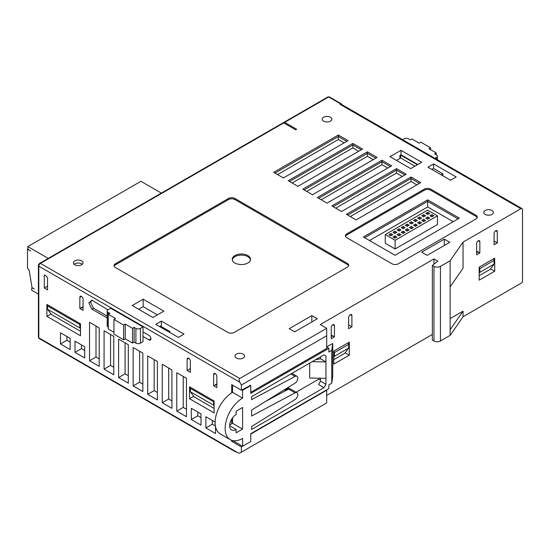 <?xml version="1.0" encoding="UTF-8"?>
<svg xmlns="http://www.w3.org/2000/svg" width="550" height="550" viewBox="0 0 550 550"><rect width="100%" height="100%" fill="white"/><g stroke="black" fill="none" stroke-linecap="round" stroke-linejoin="round"><path stroke-width="0.82" d="M234.933 255.551A9.137 5.273 180 0 1 247.857 255.551A9.137 5.273 180 0 1 250.539 259.277A9.137 5.273 180 0 1 247.857 263.01A9.137 5.273 180 0 1 237.903 264.151A9.137 5.273 180 0 1 232.258 259.277A9.137 5.273 180 0 1 234.933 255.551M250.484 259.841A9.137 5.273 0 0 0 247.857 256.664A9.137 5.273 0 0 0 234.933 256.664A9.137 5.273 0 0 0 232.306 259.841M143.014 331.939L148.988 335.39A2.743 1.581 60 0 1 150.927 338.745A2.743 1.581 60 0 1 150.356 340.003A2.743 1.581 60 0 1 148.988 339.866L143.014 336.414L143.014 326.899L140.429 328.391A3.197 1.849 180 0 1 135.905 328.391L134.124 327.367L132.509 328.302L125.242 324.101L123.626 325.036L113.933 319.44L115.548 318.505L108.274 314.311L109.89 313.376L108.116 312.352A3.197 1.849 180 0 1 107.181 311.046A3.197 1.849 180 0 1 108.116 309.739L110.701 308.248L143.014 326.899M485.183 210.499A4.799 2.771 0 0 0 483.773 212.458A4.799 2.771 0 0 0 485.183 214.417A4.799 2.771 0 0 0 491.968 214.417A4.799 2.771 0 0 0 493.371 212.458A4.799 2.771 0 0 0 490.408 209.894A4.799 2.771 0 0 0 485.183 210.499M323.627 117.226A4.799 2.771 0 0 0 322.224 119.185A4.799 2.771 0 0 0 323.627 121.144A4.799 2.771 0 0 0 330.413 121.144A4.799 2.771 0 0 0 331.815 119.185A4.799 2.771 0 0 0 328.859 116.627A4.799 2.771 0 0 0 323.627 117.226M236.39 354.138A4.799 2.771 0 0 0 234.981 356.098A4.799 2.771 0 0 0 236.39 358.057A4.799 2.771 0 0 0 243.176 358.057A4.799 2.771 0 0 0 244.578 356.098A4.799 2.771 0 0 0 241.615 353.533A4.799 2.771 0 0 0 236.39 354.138M82.273 264.316A4.799 2.771 0 0 0 74.834 263.849A4.799 2.771 0 0 0 74.188 264.316M74.834 260.865A4.799 2.771 0 0 0 73.432 262.824A4.799 2.771 0 0 0 74.834 264.784A4.799 2.771 0 0 0 81.62 264.784A4.799 2.771 0 0 0 83.023 262.824A4.799 2.771 0 0 0 80.066 260.267A4.799 2.771 0 0 0 74.834 260.865M229.666 425.734L236.129 429.461A9.137 5.273 -60 0 1 231.564 429.914A9.137 5.273 -60 0 1 229.666 425.734A9.137 5.273 -60 0 1 236.129 414.542L236.129 411.18L242.591 407.454L242.591 429.089L236.129 432.822L236.129 429.461M230.258 439.643A24.674 14.245 120 0 1 225.143 428.347A24.674 14.245 120 0 1 242.591 398.124L232.574 392.342A24.674 14.245 120 0 0 231.701 392.872A24.674 14.245 120 0 0 215.126 422.565A24.674 14.245 120 0 0 220.241 433.861L230.258 439.643A24.674 14.245 120 0 0 242.591 438.419L242.591 446.256L232.801 440.598M334.455 336.882L334.455 325.689A2.282 1.32 120 0 0 333.981 324.644A2.282 1.32 120 0 0 332.221 325.256A2.282 1.32 120 0 0 331.224 327.553L331.224 338.745L334.455 336.882L331.224 335.019M333.809 357.156L334.455 356.283L334.455 352.55A1.368 0.791 60 0 0 333.809 351.12M349.312 355.163L333.809 364.121L333.809 351.058L349.312 342.107L349.312 355.163L345.18 352.777M347.978 342.877A1.368 0.791 -120 0 1 348.666 344.341L348.666 348.074L344.788 353.299L333.809 359.638M332.839 335.947L332.193 336.325L331.224 335.761M350.281 314.683L351.897 315.618A2.282 1.32 -60 0 0 351.429 314.572A2.282 1.32 -60 0 0 349.663 315.184A2.282 1.32 -60 0 0 348.666 317.481L348.666 328.673L351.897 326.81L348.666 324.94M351.897 315.618L351.897 326.81M348.666 348.074L334.455 356.283M277.276 394.158L278.169 394.673L277.276 394.158M288.276 387.331L284.384 391.353M325.951 378.352L325.951 384.319L320.457 381.15L318.519 384.505L324.012 387.681L251.639 429.467L251.639 426.477L295.041 399.554A4.111 2.372 120 0 0 297.639 395.924A4.111 2.372 120 0 0 296.993 392.7A4.111 2.372 120 0 0 295.041 392.844L251.639 416.034L251.639 410.066L295.041 383.137A4.111 2.372 120 0 0 297.639 379.507A4.111 2.372 120 0 0 296.993 376.283A4.111 2.372 120 0 0 295.041 376.427L251.639 399.616L251.639 396.632L324.012 354.846L325.951 355.967L325.951 378.352L309.691 378.036L309.691 363.117M315.501 359.762L320.457 358.765L325.951 361.934L312.194 361.673M296.141 392.205L318.842 379.094L320.457 380.029M231.701 440.303L231.701 441.348L232.897 440.66M432.355 334.455L326.7 395.457M433.971 264.172L433.971 258.906L320.238 324.569L326.7 328.302L239.779 378.482L40.425 263.381L283.724 122.918L295.68 129.821L296.649 129.257L284.694 122.354L328.639 96.986L340.587 103.888L339.941 104.259L520.884 208.725L463.045 242.117L450.127 260.769L440.433 266.365A4.572 2.64 180 0 1 433.971 266.365L432.355 265.437L432.355 340.051L433.971 340.986A4.572 2.64 0 0 0 440.433 340.986L450.127 335.39L450.127 260.769M239.779 378.482C238.913 379.218 238.913 380.462 239.779 382.209L241.395 385.007L241.395 390.232L231.701 384.636L231.701 392.872M232.574 392.342L232.574 385.138M242.591 446.256L250.766 441.533L250.766 433.696L328.859 388.609L328.859 384.883L331.767 383.199L331.767 350.371L328.859 352.048L328.859 348.315L250.766 393.401L250.766 385.571L250.119 385.199M326.7 347.071L328.859 348.315M241.945 389.916L242.591 390.287L250.766 385.571M242.591 398.124L242.591 390.287M325.951 384.319L324.012 387.681M325.951 355.967L324.012 354.846M320.457 358.765L320.457 356.895M320.457 381.15L320.457 378.242M331.767 383.199L332.736 376.296L332.736 343.468L326.7 346.954M286.117 390.424L287.829 388.795L289.444 388.431L296.993 392.7M332.736 343.468L331.767 350.371M295.041 392.844L288.578 389.111L265.746 401.314M229.701 424.971L231.701 423.809L231.701 419.121M520.884 208.725A2.282 1.32 -60 0 1 522.026 208.615A2.282 1.32 -60 0 1 522.5 209.66L522.5 281.291A1.368 0.791 -60 0 1 521.531 282.968L463.045 316.738L450.127 335.39M83.078 310.393L79.846 308.529L79.846 297.337A2.282 1.32 60 0 1 80.314 296.285A2.282 1.32 60 0 1 82.074 296.897A2.282 1.32 60 0 1 83.078 299.2L83.078 310.393M107.181 317.969L91.795 309.086L88.894 302.933L91.795 300.135L107.951 309.843M128.308 383.144L118.614 377.547L118.614 339.123L128.308 344.719L128.308 383.144M142.849 391.538L133.155 385.942L133.155 347.518L142.849 353.114L142.849 391.538M157.389 399.933L147.696 394.336L147.696 355.912L157.389 361.508L157.389 399.933M171.93 408.327L162.236 402.731L162.236 364.306L171.93 369.902L171.93 408.327M186.471 416.721L176.777 411.125L176.777 372.701L186.471 378.297L186.471 416.721M99.227 366.355L89.533 360.759L89.533 322.334L99.227 327.931L99.227 366.355M70.153 338.374L70.153 349.566L60.459 343.97L60.459 332.778L70.153 338.374M84.693 346.768L84.693 357.961L74.999 352.364L74.999 341.172L84.693 346.768M201.011 413.923L201.011 425.116L191.317 419.519L191.317 408.327L201.011 413.923M215.545 426.717L215.545 433.51L205.858 427.914L205.858 416.721L215.133 422.077M214.094 400.957L214.094 412.899L189.537 398.723L189.537 386.781L214.094 400.957M80.492 335.761L46.888 316.36L46.888 304.425L80.492 323.826L80.492 335.761M113.767 374.749L104.074 369.153L104.074 330.729L113.767 336.325L113.767 374.749M113.933 319.44L113.933 334.18L123.626 339.776L125.242 338.841L132.509 343.035L134.124 342.107L135.905 343.131A3.197 1.849 0 0 0 140.429 343.131L143.014 341.639L143.014 336.414M190.348 372.322L187.117 370.459L187.117 359.267A2.282 1.32 60 0 1 187.591 358.222A2.282 1.32 60 0 1 189.351 358.834A2.282 1.32 60 0 1 190.348 361.13L190.348 372.322M216.837 387.619L213.606 385.756L213.606 374.564A2.282 1.32 60 0 1 214.081 373.519A2.282 1.32 60 0 1 215.841 374.131A2.282 1.32 60 0 1 216.837 376.427L216.837 387.619M47.534 289.871L44.302 288.007L44.302 274.952L45.918 275.88A2.282 1.32 60 0 1 47.534 278.678L47.534 289.871M239.779 382.209L38.809 266.179L38.809 337.817A1.368 0.791 120 0 0 39.091 338.442L234.981 451.536L239.491 453.269L241.395 452.169L241.395 446.944L231.701 441.348M241.395 390.232L250.442 385.385M115.383 267.486L227.824 332.406A4.572 2.64 0 0 0 234.286 332.406L347.373 267.114A4.572 2.64 0 0 0 348.714 265.251A4.572 2.64 0 0 0 347.373 263.381L234.933 198.468A4.572 2.64 0 0 0 228.47 198.468L115.383 263.759A4.572 2.64 0 0 0 114.049 265.623A4.572 2.64 0 0 0 115.383 267.486M401.012 150.336L390.026 156.681L410.706 168.616L421.692 162.278L401.012 150.336L401.012 154.811L399.877 155.464L399.877 158.455L396.488 160.407M444.311 239.133L421.692 252.189L427.185 255.358L449.804 242.303L444.311 239.133L444.311 245.472M311.836 315.618L289.218 328.673L294.711 331.843L317.329 318.787L311.836 315.618L311.836 321.956M433.579 163.921L427.928 167.179L450.546 180.242L456.197 176.976L433.579 163.921L433.579 168.396L431.805 169.421M161.363 321.083L155.712 324.349L178.324 337.404L183.982 334.139L161.363 321.083L161.363 325.559L159.589 326.583M424.277 189.138L346.727 233.908A4.572 2.64 0 0 0 345.393 235.771A4.572 2.64 0 0 0 346.727 237.641L391.964 263.759A4.572 2.64 0 0 0 398.427 263.759L475.97 218.982A4.572 2.64 0 0 0 477.311 217.119A4.572 2.64 0 0 0 475.97 215.256L430.739 189.138A4.572 2.64 0 0 0 424.277 189.138L424.277 190.259L346.727 235.029A4.572 2.64 0 0 0 345.496 236.335M346.404 214.321L356.098 219.917L420.723 182.607L411.029 177.011L346.404 214.321M331.87 205.927L341.557 211.523L406.182 174.213L396.488 168.616L331.87 205.927M317.329 197.532L327.023 203.129L391.641 165.818L381.947 160.222L317.329 197.532M302.789 189.138L312.482 194.734L377.101 157.424L367.407 151.828L302.789 189.138M352.866 143.433L288.248 180.744L297.942 186.34L362.56 149.029L352.866 143.433L352.866 144.925L361.268 149.779M338.326 135.039L273.707 172.349L283.401 177.946L348.019 140.635L338.326 135.039L338.326 136.531L346.727 141.384M163.852 311.135L143.172 299.2L132.186 305.539L152.866 317.481L163.852 311.135M432.355 265.437L437.848 261.147L433.971 258.906M250.442 441.719L241.395 446.944M242.591 429.089L232.574 423.308L232.574 417.821M231.701 423.809L232.574 423.308M241.395 452.169L326.7 402.916L326.7 390.232L250.766 434.074M326.7 389.861L326.7 390.232M348.611 265.808A4.572 2.64 0 0 0 347.373 264.502L234.933 199.588A4.572 2.64 0 0 0 228.47 199.588L115.383 264.873A4.572 2.64 0 0 0 114.152 266.179M417.814 164.512L401.012 154.811M433.503 168.444L442.853 173.841L442.853 175.801M477.207 217.676A4.572 2.64 0 0 0 475.97 216.377L430.739 190.259A4.572 2.64 0 0 0 424.277 190.259M347.696 215.071L411.029 178.502L411.029 177.011M416.845 184.848L411.029 181.493L411.029 178.502L419.43 183.356M333.163 206.676L396.488 170.108L396.488 168.616M402.304 176.454L396.488 173.099L396.488 170.108L404.889 174.962M318.622 198.282L381.947 161.714L381.947 160.222M387.764 168.059L381.947 164.704L381.947 161.714L390.349 166.567M304.081 189.887L367.407 153.319L367.407 151.828M373.223 159.665L367.407 156.31L367.407 153.319L375.808 158.173M289.541 181.493L352.866 144.925L352.866 147.909L292.126 182.985M275 173.099L338.326 136.531L338.326 139.514L277.585 174.591M143.172 299.2L143.172 306.659L138.648 309.272M157.389 314.868L143.172 306.659M283.724 122.918A1.368 0.791 -120 0 0 283.037 122.849L39.737 263.312A1.368 0.791 60 0 1 40.425 263.381A2.282 1.32 -60 0 0 38.809 266.179A1.368 0.791 0 0 1 38.411 265.623L38.411 337.253A1.368 0.791 180 0 0 38.809 337.817L237.847 452.732M326.7 328.302L326.7 335.761L241.395 385.007M450.127 286.887L463.045 268.235L463.045 242.117M479.848 252.938L476.616 254.801L476.616 243.609A2.282 1.32 -60 0 1 477.613 241.312A2.282 1.32 -60 0 1 479.38 240.701A2.282 1.32 -60 0 1 479.848 241.746L479.848 252.938L478.232 252.003L477.586 252.374L476.616 251.817M494.711 258.163L494.711 271.219L479.201 280.17L479.201 267.114L494.711 258.163M497.296 242.866L494.065 244.729L494.065 233.537A2.282 1.32 -60 0 1 495.062 231.234A2.282 1.32 -60 0 1 496.822 230.622A2.282 1.32 -60 0 1 497.296 231.674L497.296 242.866L494.065 240.996M450.127 318.601L463.045 311.142L450.127 329.794M463.045 316.738L463.045 311.142M522.026 208.615L341.089 104.149A2.282 1.32 120 0 0 339.941 104.259M341.557 104.417A1.368 0.791 120 0 0 341.275 103.819A1.368 0.791 120 0 0 340.587 103.888M283.14 122.801L284.694 122.354M250.766 392.288L326.7 348.446L326.7 335.761M79.846 308.529L81.462 307.594L82.108 307.966L83.078 307.409M81.462 307.594L83.078 306.659M80.492 328.797L79.846 327.931L79.846 324.569A1.368 0.791 -60 0 1 80.128 323.613M92.201 300.369L90.502 301.998L93.411 308.151L107.181 316.099M93.411 308.151L91.795 309.086M90.502 301.998L88.894 302.933M125.077 342.849L125.077 373.821L128.308 375.684M125.077 373.821L118.614 377.547M139.618 351.244L139.618 382.216L142.849 384.079M139.618 382.216L133.155 385.942M154.158 359.638L154.158 390.61L157.389 392.473M154.158 390.61L147.696 394.336M168.699 368.033L168.699 399.004L171.93 400.868M168.699 399.004L162.236 402.731M183.239 376.427L183.239 407.399L186.471 409.262M183.239 407.399L176.777 411.125M95.996 326.061L95.996 357.026L99.227 358.896M95.996 357.026L89.533 360.759M60.459 343.97L66.921 340.237L70.153 342.107M66.921 336.511L66.921 340.237M74.999 352.364L81.462 348.631L84.693 350.501M81.462 344.905L81.462 348.631M191.317 419.519L197.78 415.793L201.011 417.656M197.78 412.06L197.78 415.793M205.858 427.914L212.321 424.188L215.401 425.968M212.321 420.454L212.321 424.188M213.606 385.756L216.837 384.45M190.63 387.413A1.368 0.791 -60 0 0 190.348 388.369L190.348 391.724L194.226 396.949L214.094 408.423M189.537 398.723L193.738 396.296M47.816 304.961A1.368 0.791 -60 0 0 47.534 305.917L47.534 309.272L51.411 314.497L80.492 331.286M51.019 313.974L46.888 316.36M110.536 334.455L110.536 365.427L113.767 367.29M110.536 365.427L104.074 369.153M113.933 332.31L108.274 329.044L108.274 314.311M107.181 311.046L107.181 325.779A3.197 1.849 0 0 0 108.116 327.085L108.274 327.181M190.348 368.596L187.117 370.459M215.222 384.821L216.837 383.893M213.895 400.847A1.368 0.791 120 0 0 213.606 401.803L213.606 405.158L214.094 405.811M44.302 288.007L47.534 286.144M401.094 154.859L400.689 155.093L400.689 157.988L414.906 166.196M399.877 158.001L400.689 157.541M442.853 173.841L441.155 174.824M400.689 155.093L417.409 164.746M169.826 332.496L169.826 331.471L168.939 331.987M160.476 326.074L169.826 331.471M427.666 199.863L459.332 218.144L395.038 255.269L363.371 236.988L427.666 199.863L427.666 201.355L458.04 218.893M411.029 181.493L350.281 216.562M396.488 173.099L335.748 208.168M381.947 164.704L321.207 199.774M367.407 156.31L306.666 191.379M358.683 151.271L352.866 147.909M344.142 142.876L338.326 139.514M479.201 273.206L479.848 272.339L479.848 268.606A1.368 0.791 60 0 0 479.201 267.176M476.616 251.068L478.232 252.003M494.711 271.219L490.579 268.833M493.377 258.933A1.368 0.791 -120 0 1 494.065 260.397L494.065 264.131L490.188 269.356L479.201 275.694M407.248 224.097L409.186 225.218L407.248 226.332L405.309 225.218L407.248 224.097L407.248 226.332M411.352 221.726L413.291 222.846L411.352 223.967L409.413 222.846L411.352 221.726L411.352 223.967M411.352 226.462L413.291 227.583L411.352 228.704L409.413 227.583L411.352 226.462L411.352 228.704M415.456 224.097L417.395 225.218L415.456 226.332L413.518 225.218L415.456 224.097L415.456 226.332M407.248 228.834L409.186 229.955L407.248 231.076L405.309 229.955L407.248 228.834L407.248 231.076M403.143 226.462L405.082 227.583L403.143 228.704L401.204 227.583L403.143 226.462L403.143 228.704M399.039 228.834L400.978 229.955L399.039 231.076L397.1 229.955L399.039 228.834L399.039 231.076M403.143 231.206L405.082 232.32L403.143 233.441L401.204 232.32L403.143 231.206L403.143 233.441M399.039 233.571L400.978 234.692L399.039 235.812L397.1 234.692L399.039 233.571L399.039 235.812M394.934 231.206L396.873 232.32L394.934 233.441L392.996 232.32L394.934 231.206L394.934 233.441M390.837 233.571L392.776 234.692L390.837 235.812L388.898 234.692L390.837 233.571L390.837 235.812M394.934 235.943L396.873 237.064L394.934 238.178L392.996 237.064L394.934 235.943L394.934 238.178M421.499 222.846L419.561 223.967L417.622 222.846L419.561 221.726L421.499 222.846M417.395 220.474L415.456 221.595L413.518 220.474L415.456 219.361L417.395 220.474M421.499 218.109L419.561 219.23L417.622 218.109L419.561 216.989L421.499 218.109M425.597 220.474L423.658 221.595L421.726 220.474L423.658 219.361L425.597 220.474M429.701 218.109L427.763 219.23L425.824 218.109L427.763 216.989L429.701 218.109M425.597 215.738L423.658 216.858L421.726 215.738L423.658 214.617L425.597 215.738M429.701 213.373L427.763 214.486L425.824 213.373L427.763 212.252L429.701 213.373M433.806 215.738L431.867 216.858L429.928 215.738L431.867 214.617L433.806 215.738M419.561 221.726L419.561 223.967M415.456 219.361L415.456 221.595M419.561 216.989L419.561 219.23M423.658 219.361L423.658 221.595M427.763 216.989L427.763 219.23M423.658 214.617L423.658 216.858M427.763 212.252L427.763 214.486M431.867 214.617L431.867 216.858M385.261 234.589L427.591 210.155L437.442 215.841L395.113 240.281L385.261 234.589L385.261 243.286L395.113 248.971L437.442 224.538L437.442 215.841M395.113 240.281L395.113 248.971M436.232 154.811L436.232 152.948L434.617 153.883L436.391 154.907A3.197 1.849 180 0 1 437.326 156.214A3.197 1.849 180 0 1 436.391 157.52L434.961 158.345M453.193 221.691L427.666 206.951L369.511 240.529M38.411 294.119L31.701 290.249L31.701 288.757A1.368 0.791 60 0 1 31.983 288.124A1.368 0.791 60 0 1 32.67 288.193L34.286 288.942L32.038 287.643L29.116 270.098A2.282 1.32 60 0 1 27.5 267.3L27.5 249.205L28.029 248.903M27.5 249.205L30.566 250.979L28.793 249.769A1.368 0.791 60 0 1 27.823 248.084L27.823 246.593L48.263 258.397M364.664 237.731L427.666 201.355L427.666 206.951M134.124 342.107L134.124 327.367M132.509 343.035L132.509 328.302M125.242 324.101L125.242 338.841M123.626 339.776L123.626 325.036M213.606 405.158L190.348 391.724M79.846 327.931L47.534 309.272M161.349 193.105L140.91 181.301L27.823 246.593M402.648 139.693L404.078 138.868A3.197 1.849 0 0 1 408.602 138.868L410.382 139.892L411.998 138.958L419.265 143.158L420.881 142.223L430.574 147.819L430.574 149.683M430.574 147.819L428.959 148.754L436.232 152.948M494.065 264.131L479.848 272.339M150.927 338.745L148.988 339.866M334.455 325.689L332.839 324.754M348.666 344.341L334.455 352.55M295.041 376.427L290.84 374M115.383 263.759L115.383 264.873M228.47 198.468L228.47 199.588M234.933 198.468L234.933 199.588M347.373 263.381L347.373 264.502M346.727 233.908L346.727 235.029M430.739 189.138L430.739 190.259M475.97 215.256L475.97 216.377M433.971 340.986L433.971 266.365M440.433 266.365L440.433 340.986M341.275 103.819L329.319 96.917A1.368 0.791 120 0 0 328.639 96.986A1.368 0.791 -120 0 0 327.951 96.917L283.326 122.684M81.462 296.402L79.846 297.337M140.429 343.131L140.429 328.391M187.117 359.267L188.732 358.332M215.222 373.629L213.606 374.564M479.848 241.746L478.232 240.811M495.681 230.739L497.296 231.674M436.391 157.52L436.391 159.17M135.905 343.131L135.905 328.391M494.065 260.397L479.848 268.606M108.116 327.085L108.116 312.352M190.348 388.369L213.606 401.803M47.534 305.917L79.846 324.569M291.94 373.368L296.993 376.283M39.737 263.312C39.036 263.67 38.596 264.44 38.411 265.623M329.319 96.917L327.951 96.917M437.326 156.214L437.326 159.713M32.429 287.87L31.983 288.124M39.091 338.442L38.411 337.253M287.616 388.046L289.884 388.596"/></g></svg>
